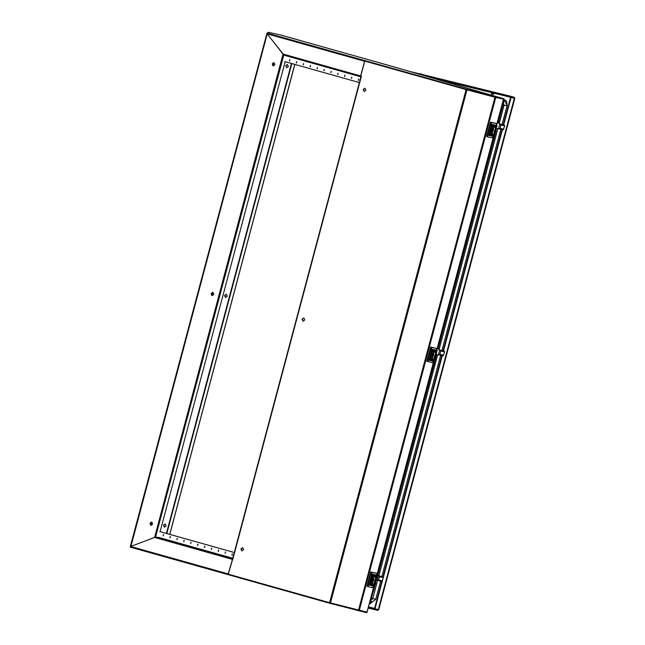 <?xml version="1.0" encoding="UTF-8"?>
<svg xmlns="http://www.w3.org/2000/svg" width="645" height="645" viewBox="0 0 645 645"><rect width="100%" height="100%" fill="white"/><g stroke="black" fill="none" stroke-linecap="round" stroke-linejoin="round"><path stroke-width="0.97" d="M358.652 79.013L358.314 80.383L358.652 79.013M358.741 79.053L358.443 80.399M351.767 77.078L351.428 78.448L351.767 77.078M351.856 77.11L351.557 78.464M344.882 75.134L344.511 76.505L344.882 75.134M344.97 75.175L344.672 76.521M337.988 73.199L337.625 74.562L337.988 73.199M338.085 73.24L337.786 74.586M331.103 71.264L330.74 72.627L331.103 71.264M331.199 71.297L330.893 72.643M324.217 69.321L323.879 70.7L324.217 69.321M324.314 69.362L324.008 70.708M317.332 67.386L316.993 68.757L317.332 67.386M317.421 67.419L317.122 68.773M310.447 65.451L310.108 66.822L310.447 65.451M310.535 65.484L310.237 66.83M303.561 63.508L303.223 64.887L303.561 63.508M303.65 63.549L303.352 64.895M296.668 61.573L296.305 62.936L296.668 61.573M296.764 61.606L296.466 62.96M289.782 59.638L289.42 61.001L289.782 59.638M289.879 59.671L289.573 61.017M360.894 76.731L283.703 55.018L282.147 52.793M267.103 33.879L283.211 54.124L360.668 75.916L364.562 61.299L267.103 33.879L267.336 33.145L466.674 89.26L503.64 98.709L392.353 66.411L280.954 35.08L268.368 32.25L267.336 33.145M503.64 98.709L503.511 99.193L495.481 97.403L466.545 89.744L364.627 61.057L364.756 60.582M266.966 33.064L267.119 33.605M466.545 89.744L466.674 89.26M391.934 66.314L503.132 98.572M495.481 97.403L495.61 96.919M280.825 35.056L390.741 65.984M360.668 75.916L360.845 76.723L283.719 55.018M359.354 82.536L284.832 61.565M363.143 89.478L364.159 91.485L365.892 90.252L364.877 88.236L363.143 89.478M365.006 88.276L363.385 89.534L364.28 91.509M240.899 548.903L241.915 550.911L243.649 549.677L242.633 547.661L240.899 548.903M242.762 547.702L241.149 548.951L242.036 550.935M302.021 319.186L303.037 321.194L304.771 319.96L303.755 317.953L302.021 319.186M303.884 317.985L302.271 319.243L303.158 321.218M366.997 612.073L330.474 602.938L228.249 574.179L232.643 559.159M364.772 61.098L360.757 76.199L361.369 76.376L232.885 559.247M461.659 88.365L466.182 89.639M496.755 124.396L503.431 99.322M164.548 527.215L163.653 525.24L165.265 523.982M166.16 525.957L165.144 523.942L163.403 525.183L164.419 527.191L166.16 525.957M286.791 67.79L285.896 65.814L287.509 64.556M288.404 66.532L287.388 64.516L285.646 65.758L286.662 67.765L288.404 66.532M274.955 64.661L273.94 62.654L272.198 63.887L273.214 65.895L274.955 64.661M274.061 62.686L272.448 63.944L273.343 65.919M152.712 524.087L151.696 522.079L149.954 523.313L150.97 525.32L152.712 524.087M151.817 522.111L150.204 523.369L151.099 525.344M213.834 294.37L212.818 292.362L211.076 293.596L212.092 295.612L213.834 294.37M212.939 292.395L211.326 293.652L212.221 295.628M225.669 297.498L224.774 295.523L226.387 294.265M227.282 296.24L226.266 294.233L224.525 295.466L225.54 297.482L227.282 296.24M151.309 538.72L154.655 537.39L283.002 54.156L274.214 42.82M141.15 542.542L154.671 537.374M291.879 63.549L166.813 533.56M291.459 63.428L166.402 533.447M130.661 546.565L267.103 33.766M160.121 531.674L285.179 61.662M232.305 553.862L231.966 555.232L232.305 553.862M227.685 557.135L225.734 556.643L227.685 557.135M164.322 539.309L162.379 538.817L164.322 539.309M225.419 551.918L225.081 553.297L225.419 551.918M218.534 549.983L218.195 551.354L218.534 549.983M211.641 548.048L211.278 549.411L211.641 548.048M204.755 546.105L204.392 547.476L204.755 546.105M197.87 544.17L197.507 545.533L197.87 544.17M190.984 542.235L190.646 543.606L190.984 542.235M184.099 540.292L183.761 541.671L184.099 540.292M177.214 538.357L176.875 539.728L177.214 538.357M170.32 536.422L169.958 537.785L170.32 536.422M163.435 534.479L163.072 535.85L163.435 534.479M163.233 535.866L163.532 534.52M170.119 537.801L170.417 536.455M177.004 539.744L177.302 538.39M183.89 541.679L184.188 540.333M190.775 543.614L191.073 542.268M197.66 545.557L197.967 544.203M204.554 547.492L204.852 546.146M211.439 549.427L211.737 548.081M218.324 551.37L218.623 550.016M225.21 553.305L225.508 551.959M232.668 558.651L228.169 573.897L130.709 546.476L154.598 537.479L232.063 559.279M228.249 574.171L227.975 574.622L329.901 603.301L366.868 612.75L373.624 587.168M228.104 574.139L325.144 601.446M329.901 603.301L330.03 602.817L366.997 612.266M130.314 546.621L130.185 547.105L227.983 574.598L130.556 547.186L130.709 546.476M358.967 610.476L358.838 610.96M232.627 558.643L155.493 536.938L154.598 537.479M232.095 555.248L232.394 553.894M159.767 531.593L234.296 552.547L160.016 531.649M511.042 96.347L493.997 92.154L511.058 96.347L510.485 96.315L511.767 96.702L511.598 97.339L514.307 98.346L378.301 609.501L374.729 608.791L378.301 609.501M511.066 97.21L510.598 97.25L503.237 124.937M412.639 72.321L511.767 96.702M428.143 76.82L511.622 97.347L511.799 96.702L514.339 97.331L511.13 96.371M368.351 607.397L375.422 609.13L374.14 608.751L374.793 608.541M368.174 608.033L375.253 609.775L375.422 609.13L374.164 608.759L374.729 608.791M503.689 125.049L511.05 97.371L494.038 93.178M381.776 581.419L374.592 608.404L375.043 608.525L382.364 581.024M514.339 97.331L514.815 98.475L378.808 609.622L377.793 610.396L375.277 609.783L375.446 609.138L377.962 609.759M511.799 96.702L511.106 96.363M370.617 598.858L371.359 598.197L375.584 582.314M503.866 99.04L504.398 99.773L503.398 103.523L502.342 103.797L503.035 104.829L502.382 103.813M502.665 104.716L498.432 120.623M495.868 130.282L438.294 346.639M435.73 356.298L378.155 572.663M496.182 129.016L499.843 128.895L503.326 129.75L504.672 125.969L504.527 125.259L499.819 123.969L497.44 122.219M500.456 124.122L497.513 121.961M496.231 128.823L500.318 128.363L503.801 129.218M495.844 130.274L496.239 130.371L438.181 348.574L438.665 346.752L437.762 346.534M498.803 120.736L497.908 120.486L498.803 120.736L498.319 122.55L503.035 104.829L504.1 105.119L503.398 103.523L502.479 103.297M499.198 128.839L498.561 128.678L499.819 123.969L501.181 125.114L504.672 125.969M499.843 128.895L501.036 124.396M375.979 580.79L378.478 580.605L381.969 581.468L383.307 577.686L383.162 576.969L378.47 575.663L377.244 574.655M379.107 575.824L377.172 574.227M376.035 580.548L378.954 580.073L382.445 580.935M375.567 582.314L375.962 582.411L371.359 598.197M435.706 356.298L436.472 355.008L377.962 574.88L378.526 572.768L377.623 572.526M378.526 572.768L377.623 572.55M377.841 580.565L377.204 580.411L378.47 575.663L379.816 576.824L383.307 577.686M378.478 580.605L379.671 576.106M436.044 355.032L439.705 354.911L443.188 355.774L444.534 351.993L444.389 351.275L439.68 349.985L437.302 348.236M440.317 350.138L437.375 347.978M436.093 354.839L440.18 354.379L443.663 355.242M438.665 346.752L437.77 346.502M439.06 354.855L438.423 354.702L439.68 349.985L441.043 351.13L444.534 351.993M439.705 354.911L440.898 350.412M491.788 91.687L494.513 92.388L491.788 91.687M493.651 92.928L493.119 94.049M494.078 93.033L493.449 93.783M491.853 92.485L491.716 94.001L492.933 94.331L493.32 93.751L491.611 93.291M493.522 92.896L493.32 93.751M493.885 93.872L493.062 94.364M491.756 92.461L491.514 93.259L491.53 92.404M491.514 93.259L491.498 93.92M372.6 574.993L371.786 578.041L372.6 574.993M373.012 575.082L370.448 584.725L373.012 575.082M376.656 575.896L375.842 578.952L376.656 575.896M374.906 582.483L374.092 585.539L374.906 582.483M376.245 575.808L373.673 585.442L376.245 575.808M370.843 581.58L370.028 584.628L370.843 581.58M372.617 583.015L374.076 577.517L373.141 577.831L371.899 582.233L372.617 583.015M371.875 582.153L372.52 582.814L373.931 577.646L373.076 577.88M374.785 576.469L375.269 576.162L374.874 576.952L374.834 576.066M374.14 576.783L374.302 575.945M373.342 576.154L373.761 576.364L373.342 576.154M371.278 583.451L371.052 584.297M373.761 584.104L373.519 584.838L372.963 584.62L373.439 584.749L373.624 584.056L372.963 584.023L373.761 584.104L372.979 584.709M372.552 583.749L372.173 584.451L372.673 584.652L372.552 583.749M373.35 584.378L372.923 584.168L373.35 584.378M371.802 584.451L371.633 583.54L372.173 583.66L371.955 584.491M372.931 576.428L373.173 575.695L373.705 575.816L373.068 576.477L373.729 576.509L372.931 576.428M375.777 576.485L375.414 577.082L375.148 576.557L375.753 576.485M376.382 573.236L370.657 572.244L366.981 586.055L367.336 586.499L366.981 586.055M367.956 584.378L370.665 574.203M370.657 572.244L371.189 572.034L372.101 574.711L369.448 584.676L367.336 586.499L372.512 587.643L374.35 586.361M372.479 587.643L374.584 585.821L377.301 575.195L376.325 573.187L370.907 571.962M370.73 581.685L369.988 584.475M376.148 575.945L373.632 585.281M374.81 582.629L374.052 585.378M376.696 576.082L375.801 578.791M372.899 575.195L370.399 584.563M372.479 575.098L371.738 577.888M372.318 584.434L372.705 583.886M372.391 584.588L372.842 583.806M371.536 584.394L371.907 584.064M371.762 583.572L371.931 583.975M372.117 583.644L371.899 584.475M373.657 575.8L373.253 575.783M373.197 575.767L373.068 576.477M373.657 576.509L372.947 576.525M374.318 576.082L373.979 576.646L374.318 576.082M373.979 576.646L374.205 576.041M375.213 576.146L374.914 576.469M374.866 576.461L375.059 576.993M375.575 576.332L375.382 576.977M371.762 581.484L373.584 580.266L372.625 578.396M373.431 577.678L373.745 580.307L372.068 582.516M372.125 579.355L373.399 579.718M432.44 350.098L431.626 353.154L432.44 350.098M432.851 350.195L430.288 359.829L432.851 350.195M436.496 351.009L435.681 354.057L436.496 351.009M434.746 357.588L433.932 360.644L434.746 357.588M436.084 350.912L433.513 360.547L436.084 350.912M430.683 356.685L429.868 359.741L430.683 356.685M432.456 358.12L433.916 352.622L432.98 352.936L431.739 357.346L432.456 358.12M431.715 357.266L432.36 357.919L433.771 352.759L432.916 352.992M434.625 351.573L435.109 351.267L434.714 352.057L434.674 351.17M433.98 351.888L434.141 351.049M433.182 351.259L433.601 351.469L433.182 351.259M431.118 358.556L430.892 359.402M433.601 359.209L433.359 359.942L432.803 359.725L433.279 359.854L433.464 359.16L432.803 359.128L433.601 359.209L432.827 359.821M432.392 358.854L432.013 359.555L432.513 359.757L432.392 358.854M433.19 359.483L432.763 359.273L433.19 359.483M431.642 359.563L431.473 358.644L432.013 358.765L431.795 359.596M432.771 351.533L433.013 350.799L433.545 350.92L432.908 351.581L433.569 351.614L432.771 351.533M435.617 351.598L435.222 352.178L434.98 351.67L435.593 351.589M436.222 348.348L430.497 347.349L426.821 361.168L432.384 362.732M427.796 359.483L430.505 349.308M430.497 347.349L431.021 347.147L431.94 349.816L429.288 359.781L427.175 361.603L426.821 361.168M432.319 362.748L434.424 360.926L437.141 350.308L436.197 348.308L430.747 347.066M430.57 356.79L429.828 359.579M435.988 351.057L433.472 360.394M434.649 357.733L433.892 360.482M436.383 351.114L435.641 353.895M432.892 350.372L430.409 359.692M432.319 350.211L431.578 352.992M432.223 359.571L432.545 358.991M432.231 359.692L432.682 358.918M431.376 359.499L431.747 359.168M431.602 358.676L431.771 359.08M431.957 358.757L431.739 359.579M433.093 350.888L433.513 350.985M433.037 350.872L432.908 351.581M433.496 351.614L432.779 351.622M434.15 351.186L433.819 351.751L434.15 351.186M433.819 351.751L433.932 351.122M435.053 351.259L434.754 351.581M434.706 351.565L434.899 352.097M435.399 351.436L435.27 352.097M431.602 356.588L433.424 355.371L432.464 353.5M433.271 352.791L433.585 355.411L431.908 357.62M431.965 354.46L433.238 354.823M431.69 355.403L433.263 355.847M431.682 355.419L432.98 355.79M419.718 73.82L491.74 91.598L422.87 74.836M419.911 73.707L422.798 74.473L419.71 73.828M492.28 125.203L491.466 128.258L492.28 125.203M492.691 125.299L490.127 134.934L492.691 125.299M496.336 126.114L495.521 129.161L496.336 126.114M494.586 132.701L493.772 135.748L494.586 132.701M495.924 126.017L493.352 135.66L495.924 126.017M490.522 131.79L489.708 134.845L490.522 131.79M492.296 133.225L493.756 127.734L492.82 128.041L491.579 132.451L492.296 133.225M491.554 132.37L492.2 133.023L493.61 127.863L492.756 128.097M494.465 126.678L494.949 126.38L494.344 127.121L494.513 126.275M493.82 126.992L493.981 126.154M493.022 126.364L493.441 126.573L493.022 126.364M490.958 133.66L490.724 134.507M493.441 134.321L493.199 135.047L492.643 134.837L493.119 134.966L493.304 134.265L492.643 134.241L493.441 134.321L492.667 134.934M492.232 133.966L491.853 134.66L492.353 134.861L492.232 133.966M492.038 134.797L492.522 134.023M493.03 134.587L492.603 134.378L493.03 134.587M491.482 134.668L491.313 133.749L491.853 133.87L491.635 134.7M492.611 126.638L492.853 125.904L493.385 126.025L492.748 126.694L493.401 126.718L492.611 126.638M495.457 126.702L495.062 127.291L494.82 126.775L495.457 126.702M496.061 123.453L490.337 122.461L486.661 136.272L487.015 136.708L486.661 136.272M487.636 134.587L490.345 124.412M490.337 122.461L490.861 122.252L491.78 124.92L489.128 134.886L487.015 136.708L492.224 137.845M492.151 137.853L494.263 136.039L496.981 125.412L496.005 123.397L490.587 122.171M490.41 131.903L489.668 134.684M495.828 126.162L493.312 135.498M494.489 132.838L493.723 135.587M496.223 126.218L495.481 129.008M492.578 125.404L490.079 134.781M492.32 125.388L491.417 128.097M491.998 134.652L492.385 134.104M491.208 134.603L491.587 134.281M491.442 133.781L491.611 134.184M491.796 133.862L491.579 134.684M492.933 125.993L493.352 126.089M492.877 125.977L492.748 126.694M492.627 126.734L493.401 126.718M493.989 126.291L493.659 126.855L493.989 126.291M493.659 126.855L493.772 126.235M494.892 126.364L494.594 126.686M494.546 126.67L494.739 127.202M495.304 126.557L495.062 127.186M491.434 131.701L493.264 130.483L492.304 128.613M493.111 127.895L493.425 130.516L491.748 132.725M491.804 129.572L493.078 129.927M491.53 130.508L493.103 130.959M491.522 130.524L492.82 130.895M286.348 55.865L360.869 76.836M495.747 97.46L359.225 610.533M377.075 574.187L433.464 362.272M436.915 349.292L493.304 137.385M329.571 602.688L466.085 89.607M466.988 89.857L330.474 602.938M358.443 610.339L494.965 97.258M130.895 546.404L267.224 34.032M150.753 525.167L151.567 522.103M211.874 295.45L212.689 292.395M272.996 65.742L273.811 62.678M273.432 62.767L272.714 65.468M212.31 292.483L211.592 295.176M151.188 522.192L150.47 524.893M294.773 64.363L169.708 534.374M155.598 536.962L283.824 55.051M232.708 558.514L158.057 537.511M158.251 537.293L232.772 558.264M431.747 77.86L491.482 92.549M374.592 608.404L368.48 606.897M502.036 129.435L443.099 350.953M441.898 355.451L382.969 576.92M408.72 71.184L419.685 73.885L408.712 71.184M368.392 607.235L374.705 608.783M382.412 580.847L383.235 577.743M383.283 577.565L442.349 355.564M443.55 351.065L502.487 129.548M511.05 97.371L514.307 98.346M511.074 96.355L514.307 97.322M369.464 603.204L370.383 603.43L375.809 599.334L369.625 603.776L371.254 601.664L370.883 598.955L371.73 598.31L372.794 598.6L371.383 599.681L370.464 599.455M380.647 581.137L375.753 599.326L372.794 598.6L377.583 580.597M503.697 98.983L506.696 101.33L507.115 105.853L504.398 99.773L503.479 99.548M504.068 99.096L503.576 98.967M502.06 124.646L507.059 105.853L504.1 105.119L499.278 123.26M497.771 128.919L439.14 349.276M437.632 354.944L378.905 575.654M500.859 129.145L441.922 350.662M440.72 355.161L381.8 576.63M380.598 581.129L375.753 599.326M377.236 575.856L371.665 574.59L370.883 572.309M374.584 585.821L369.013 584.563L371.665 574.59M367.207 586.12L369.013 584.563M368.787 585.039L374.366 586.41L377.285 575.864L377.301 575.195L371.705 574.066M376.358 573.203L377.301 575.259M437.076 350.961L431.505 349.703L430.715 347.413M427.046 361.224L428.627 360.144L434.15 361.522L434.472 360.934L428.852 359.668L431.505 349.703M428.627 360.144L428.852 359.668M434.432 360.918L437.181 350.332L431.545 349.179M432.352 362.748L434.19 361.466M435.891 348.211L437.141 350.364M496.916 126.065L491.345 124.808L490.555 122.518M486.878 136.337L488.467 135.248L493.989 136.627L494.312 136.047L488.692 134.773L491.345 124.808M488.467 135.248L488.692 134.773M494.272 136.03L497.021 125.436L491.385 124.283M492.191 137.853L494.03 136.571M496.037 123.413L496.981 125.469M503.551 99.282L496.819 124.558M493.441 137.28L436.979 349.453M433.601 362.168L377.14 574.34M373.761 587.063L367.07 612.194M232.539 559.142L361.023 76.271M169.812 534.407L294.87 64.387M266.853 33.548L130.33 546.605M507.115 105.853L502.108 124.662M500.915 129.161L441.97 350.678M440.777 355.177L381.848 576.646M491.466 93.92L491.28 93.186"/></g></svg>
